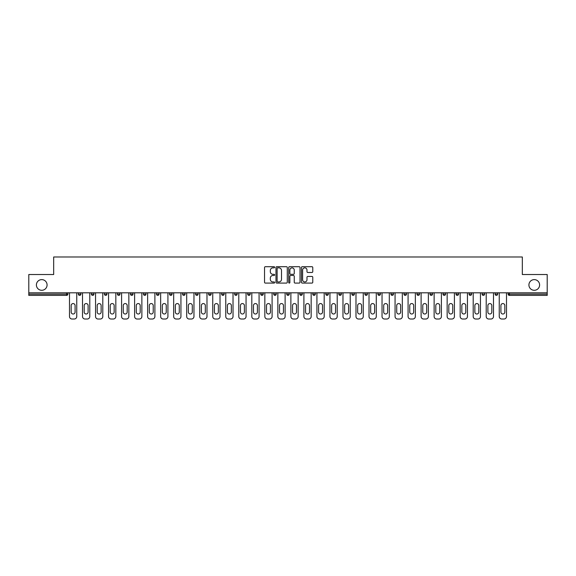 <?xml version="1.0" encoding="UTF-8"?>
<svg xmlns="http://www.w3.org/2000/svg" width="576" height="576" viewBox="0 0 576 576"><rect width="100%" height="100%" fill="white"/><g stroke="black" fill="none" stroke-linecap="round" stroke-linejoin="round"><path stroke-width="0.86" d="M528.919 284.954A5.342 5.342 0 0 0 534.262 290.297A5.342 5.342 0 0 0 539.604 284.954A5.342 5.342 0 0 0 534.262 279.612A5.342 5.342 0 0 0 528.919 284.954M36.396 284.954A5.342 5.342 0 0 0 41.738 290.297A5.342 5.342 0 0 0 47.081 284.954A5.342 5.342 0 0 0 41.738 279.612A5.342 5.342 0 0 0 36.396 284.954M274.644 267.271A0.576 0.576 0 0 0 274.068 266.702L265.363 266.702A0.821 0.821 0 0 0 264.542 267.516L264.542 282.269A0.821 0.821 0 0 0 265.363 283.09L274.068 283.09A0.576 0.576 0 0 0 274.644 282.514A0.576 0.576 0 0 0 274.068 281.938L272.945 281.938A2.621 2.621 0 0 1 270.324 279.317L270.324 278.093A2.621 2.621 0 0 1 272.945 275.465L274.068 275.465A0.576 0.576 0 0 0 274.644 274.896A0.576 0.576 0 0 0 274.068 274.32L272.945 274.32A2.621 2.621 0 0 1 270.324 271.699L270.324 270.468A2.621 2.621 0 0 1 272.945 267.847L274.068 267.847A0.576 0.576 0 0 0 274.644 267.271M311.947 272.477A0.821 0.821 0 0 0 312.768 271.656L312.768 267.516A0.821 0.821 0 0 0 311.947 266.702L302.278 266.702A0.821 0.821 0 0 0 301.457 267.516L301.457 282.269A0.821 0.821 0 0 0 302.278 283.09L311.947 283.09A0.821 0.821 0 0 0 312.768 282.269L312.768 277.272A0.821 0.821 0 0 0 311.947 276.451L307.807 276.451A0.821 0.821 0 0 0 306.986 277.272L306.986 279.749A2.189 2.189 0 0 1 304.798 281.938A2.189 2.189 0 0 1 302.609 279.749L302.609 270.036A2.189 2.189 0 0 1 304.798 267.847A2.189 2.189 0 0 1 306.986 270.036L306.986 271.656A0.821 0.821 0 0 0 307.807 272.477L311.947 272.477M28.8 292.802L28.8 274.522L53.676 274.522L53.676 256.99L522.324 256.99L522.324 274.522L547.2 274.522L547.2 292.802L28.8 292.802L28.8 294.134L66.614 294.134L66.614 292.802M287.28 267.516A0.821 0.821 0 0 0 286.466 266.702L276.797 266.702A0.821 0.821 0 0 0 275.976 267.516L275.976 282.269A0.821 0.821 0 0 0 276.797 283.09L286.466 283.09A0.821 0.821 0 0 0 287.28 282.269L287.28 267.516M289.534 266.702L299.203 266.702A0.821 0.821 0 0 1 300.024 267.516L300.024 282.269A0.821 0.821 0 0 1 299.203 283.09L295.07 283.09A0.821 0.821 0 0 1 294.25 282.269L294.25 276.286A0.821 0.821 0 0 0 293.429 275.465L290.686 275.465A0.821 0.821 0 0 0 289.865 276.286L289.865 282.514A0.576 0.576 0 0 1 289.289 283.09A0.576 0.576 0 0 1 288.72 282.514L288.72 267.516A0.821 0.821 0 0 1 289.534 266.702M66.614 295.387A1.253 1.253 0 0 0 67.867 294.134L66.614 294.134L66.614 295.387A1.253 1.253 0 0 0 67.867 294.134L67.867 292.802L67.867 294.134A1.253 1.253 0 0 1 66.614 295.387L28.8 295.387L28.8 294.134M547.2 292.802L547.2 295.387L509.386 295.387A1.253 1.253 0 0 1 508.133 294.134L508.133 292.802M80.892 292.802L80.892 294.134L78.386 294.134A1.253 1.253 0 0 0 79.639 295.387A1.253 1.253 0 0 1 78.386 294.134L78.386 292.802M91.411 292.802L91.411 294.134L91.411 292.802M93.91 292.802L93.91 294.134L93.91 292.802M106.934 292.802L106.934 294.134L104.429 294.134A1.253 1.253 0 0 0 105.682 295.387A1.253 1.253 0 0 1 104.429 294.134L104.429 292.802M117.454 292.802L117.454 294.134L117.454 292.802M119.959 292.802L119.959 294.134A1.253 1.253 0 0 1 118.706 295.387A1.253 1.253 0 0 1 117.454 294.134A1.253 1.253 0 0 0 118.706 295.387A1.253 1.253 0 0 0 119.959 294.134A1.253 1.253 0 0 1 118.706 295.387A1.253 1.253 0 0 1 117.454 294.134L119.959 294.134M130.478 294.134A1.253 1.253 0 0 0 131.731 295.387A1.253 1.253 0 0 0 132.984 294.134A1.253 1.253 0 0 1 131.731 295.387A1.253 1.253 0 0 0 132.984 294.134L132.984 292.802L132.984 294.134L130.478 294.134A1.253 1.253 0 0 0 131.731 295.387A1.253 1.253 0 0 1 130.478 294.134L130.478 292.802M146.002 292.802L146.002 294.134A1.253 1.253 0 0 1 144.749 295.387A1.253 1.253 0 0 1 143.496 294.134L143.496 292.802M159.026 292.802L159.026 294.134A1.253 1.253 0 0 1 157.774 295.387A1.253 1.253 0 0 1 156.521 294.134L156.521 292.802M170.798 295.387A1.253 1.253 0 0 0 172.051 294.134L172.051 292.802L172.051 294.134A1.253 1.253 0 0 1 170.798 295.387A1.253 1.253 0 0 1 169.546 294.134L169.546 292.802M185.069 292.802L185.069 294.134A1.253 1.253 0 0 1 183.816 295.387A1.253 1.253 0 0 1 182.57 294.134L182.57 292.802M196.841 295.387A1.253 1.253 0 0 0 198.094 294.134L198.094 292.802L198.094 294.134A1.253 1.253 0 0 1 196.841 295.387A1.253 1.253 0 0 1 195.588 294.134L195.588 292.802M211.118 292.802L211.118 294.134A1.253 1.253 0 0 1 209.866 295.387A1.253 1.253 0 0 1 208.613 294.134L208.613 292.802M221.638 292.802L221.638 294.134L221.638 292.802M224.136 292.802L224.136 294.134A1.253 1.253 0 0 1 222.89 295.387A1.253 1.253 0 0 1 221.638 294.134L224.136 294.134A1.253 1.253 0 0 1 222.89 295.387M237.161 292.802L237.161 294.134L234.655 294.134A1.253 1.253 0 0 0 235.908 295.387A1.253 1.253 0 0 1 234.655 294.134L234.655 292.802M248.933 295.387A1.253 1.253 0 0 0 250.186 294.134L250.186 292.802L250.186 294.134A1.253 1.253 0 0 1 248.933 295.387A1.253 1.253 0 0 1 247.68 294.134L247.68 292.802M263.21 292.802L263.21 294.134A1.253 1.253 0 0 1 261.958 295.387A1.253 1.253 0 0 1 260.705 294.134L260.705 292.802M276.228 292.802L276.228 294.134A1.253 1.253 0 0 1 274.975 295.387A1.253 1.253 0 0 1 273.722 294.134L273.722 292.802M289.253 292.802L289.253 294.134A1.253 1.253 0 0 1 288 295.387A1.253 1.253 0 0 1 286.747 294.134L286.747 292.802M299.772 294.134L302.278 294.134A1.253 1.253 0 0 1 301.025 295.387A1.253 1.253 0 0 0 302.278 294.134L302.278 292.802L302.278 294.134A1.253 1.253 0 0 1 301.025 295.387A1.253 1.253 0 0 1 299.772 294.134L299.772 292.802M315.295 292.802L315.295 294.134A1.253 1.253 0 0 1 314.042 295.387A1.253 1.253 0 0 1 312.79 294.134L312.79 292.802M325.814 292.802L325.814 294.134L325.814 292.802M328.32 292.802L328.32 294.134L328.32 292.802M338.839 292.802L338.839 294.134L338.839 292.802M341.345 292.802L341.345 294.134A1.253 1.253 0 0 1 340.092 295.387A1.253 1.253 0 0 1 338.839 294.134L341.345 294.134A1.253 1.253 0 0 1 340.092 295.387M351.864 292.802L351.864 294.134L351.864 292.802M354.362 292.802L354.362 294.134L354.362 292.802M364.882 292.802L364.882 294.134L364.882 292.802M367.387 292.802L367.387 294.134A1.253 1.253 0 0 1 366.134 295.387A1.253 1.253 0 0 1 364.882 294.134A1.253 1.253 0 0 0 366.134 295.387A1.253 1.253 0 0 0 367.387 294.134A1.253 1.253 0 0 1 366.134 295.387A1.253 1.253 0 0 1 364.882 294.134L367.387 294.134M380.412 292.802L380.412 294.134A1.253 1.253 0 0 1 379.159 295.387A1.253 1.253 0 0 1 377.906 294.134L377.906 292.802M393.43 292.802L393.43 294.134L390.931 294.134A1.253 1.253 0 0 0 392.184 295.387A1.253 1.253 0 0 1 390.931 294.134L390.931 292.802M406.454 292.802L406.454 294.134A1.253 1.253 0 0 1 405.202 295.387A1.253 1.253 0 0 1 403.949 294.134L403.949 292.802M416.974 292.802L416.974 294.134L416.974 292.802M419.479 292.802L419.479 294.134A1.253 1.253 0 0 1 418.226 295.387A1.253 1.253 0 0 1 416.974 294.134A1.253 1.253 0 0 0 418.226 295.387A1.253 1.253 0 0 1 416.974 294.134L419.479 294.134A1.253 1.253 0 0 1 418.226 295.387M432.504 292.802L432.504 294.134A1.253 1.253 0 0 1 431.251 295.387A1.253 1.253 0 0 1 429.998 294.134L429.998 292.802M445.522 292.802L445.522 294.134L443.016 294.134A1.253 1.253 0 0 0 444.269 295.387A1.253 1.253 0 0 1 443.016 294.134L443.016 292.802M458.546 292.802L458.546 294.134A1.253 1.253 0 0 1 457.294 295.387A1.253 1.253 0 0 1 456.041 294.134L456.041 292.802M471.571 292.802L471.571 294.134L469.066 294.134A1.253 1.253 0 0 0 470.318 295.387A1.253 1.253 0 0 1 469.066 294.134L469.066 292.802M484.589 292.802L484.589 294.134A1.253 1.253 0 0 1 483.336 295.387A1.253 1.253 0 0 1 482.09 294.134L482.09 292.802M497.614 292.802L497.614 294.134L495.108 294.134A1.253 1.253 0 0 0 496.361 295.387A1.253 1.253 0 0 1 495.108 294.134L495.108 292.802M80.892 294.134A1.253 1.253 0 0 1 79.639 295.387A1.253 1.253 0 0 0 80.892 294.134A1.253 1.253 0 0 1 79.639 295.387A1.253 1.253 0 0 1 78.386 294.134M92.664 295.387A1.253 1.253 0 0 1 91.411 294.134A1.253 1.253 0 0 0 92.664 295.387A1.253 1.253 0 0 0 93.91 294.134A1.253 1.253 0 0 1 92.664 295.387A1.253 1.253 0 0 1 91.411 294.134L93.91 294.134A1.253 1.253 0 0 1 92.664 295.387M106.934 294.134A1.253 1.253 0 0 1 105.682 295.387A1.253 1.253 0 0 0 106.934 294.134A1.253 1.253 0 0 1 105.682 295.387A1.253 1.253 0 0 1 104.429 294.134M235.908 295.387A1.253 1.253 0 0 0 237.161 294.134A1.253 1.253 0 0 1 235.908 295.387A1.253 1.253 0 0 1 234.655 294.134M327.067 295.387A1.253 1.253 0 0 1 325.814 294.134L328.32 294.134A1.253 1.253 0 0 1 327.067 295.387A1.253 1.253 0 0 0 328.32 294.134A1.253 1.253 0 0 1 327.067 295.387M353.11 295.387A1.253 1.253 0 0 1 351.864 294.134A1.253 1.253 0 0 0 353.11 295.387A1.253 1.253 0 0 0 354.362 294.134A1.253 1.253 0 0 1 353.11 295.387A1.253 1.253 0 0 1 351.864 294.134L354.362 294.134M392.184 295.387A1.253 1.253 0 0 0 393.43 294.134A1.253 1.253 0 0 1 392.184 295.387A1.253 1.253 0 0 1 390.931 294.134M444.269 295.387A1.253 1.253 0 0 0 445.522 294.134A1.253 1.253 0 0 1 444.269 295.387A1.253 1.253 0 0 1 443.016 294.134M471.571 294.134A1.253 1.253 0 0 1 470.318 295.387A1.253 1.253 0 0 0 471.571 294.134A1.253 1.253 0 0 1 470.318 295.387A1.253 1.253 0 0 1 469.066 294.134M496.361 295.387A1.253 1.253 0 0 0 497.614 294.134A1.253 1.253 0 0 1 496.361 295.387A1.253 1.253 0 0 1 495.108 294.134M277.697 267.847A0.576 0.576 0 0 0 277.121 268.423L277.121 281.369A0.576 0.576 0 0 0 277.697 281.938L278.885 281.938A2.621 2.621 0 0 0 281.506 279.317L281.506 270.468A2.621 2.621 0 0 0 278.885 267.847L277.697 267.847M294.25 270.079A2.189 2.189 0 0 0 292.054 267.89A2.189 2.189 0 0 0 289.865 270.079L289.865 273.499A0.821 0.821 0 0 0 290.686 274.32L293.429 274.32A0.821 0.821 0 0 0 294.25 273.499L294.25 270.079M76.759 292.802L76.759 316.505A2.506 2.506 0 0 1 74.254 319.01L72 319.01A2.506 2.506 0 0 1 69.494 316.505L69.494 292.802M71.165 305.532A1.958 1.958 0 0 1 73.13 303.566A1.958 1.958 0 0 1 75.089 305.532L75.089 312.041A1.958 1.958 0 0 1 73.13 314.006A1.958 1.958 0 0 1 71.165 312.041L71.165 305.532M89.784 292.802L89.784 316.505A2.506 2.506 0 0 1 87.278 319.01L85.025 319.01A2.506 2.506 0 0 1 82.519 316.505L82.519 292.802M84.19 305.532A1.958 1.958 0 0 1 86.148 303.566A1.958 1.958 0 0 1 88.114 305.532L88.114 312.041A1.958 1.958 0 0 1 86.148 314.006A1.958 1.958 0 0 1 84.19 312.041L84.19 305.532M102.802 292.802L102.802 316.505A2.506 2.506 0 0 1 100.296 319.01L98.042 319.01A2.506 2.506 0 0 1 95.544 316.505L95.544 292.802M97.207 305.532A1.958 1.958 0 0 1 99.173 303.566A1.958 1.958 0 0 1 101.131 305.532L101.131 312.041A1.958 1.958 0 0 1 99.173 314.006A1.958 1.958 0 0 1 97.207 312.041L97.207 305.532M115.826 292.802L115.826 316.505A2.506 2.506 0 0 1 113.321 319.01L111.067 319.01A2.506 2.506 0 0 1 108.562 316.505L108.562 292.802M110.232 305.532A1.958 1.958 0 0 1 112.198 303.566A1.958 1.958 0 0 1 114.156 305.532L114.156 312.041A1.958 1.958 0 0 1 112.198 314.006A1.958 1.958 0 0 1 110.232 312.041L110.232 305.532M128.851 292.802L128.851 316.505A2.506 2.506 0 0 1 126.346 319.01L124.092 319.01A2.506 2.506 0 0 1 121.586 316.505L121.586 292.802M123.257 305.532A1.958 1.958 0 0 1 125.215 303.566A1.958 1.958 0 0 1 127.181 305.532L127.181 312.041A1.958 1.958 0 0 1 125.215 314.006A1.958 1.958 0 0 1 123.257 312.041L123.257 305.532M141.869 292.802L141.869 316.505A2.506 2.506 0 0 1 139.37 319.01L137.11 319.01A2.506 2.506 0 0 1 134.611 316.505L134.611 292.802M136.282 305.532A1.958 1.958 0 0 1 138.24 303.566A1.958 1.958 0 0 1 140.198 305.532L140.198 312.041A1.958 1.958 0 0 1 138.24 314.006A1.958 1.958 0 0 1 136.282 312.041L136.282 305.532M154.894 292.802L154.894 316.505A2.506 2.506 0 0 1 152.388 319.01L150.134 319.01A2.506 2.506 0 0 1 147.629 316.505L147.629 292.802M149.299 305.532A1.958 1.958 0 0 1 151.265 303.566A1.958 1.958 0 0 1 153.223 305.532L153.223 312.041A1.958 1.958 0 0 1 151.265 314.006A1.958 1.958 0 0 1 149.299 312.041L149.299 305.532M167.918 292.802L167.918 316.505A2.506 2.506 0 0 1 165.413 319.01L163.159 319.01A2.506 2.506 0 0 1 160.654 316.505L160.654 292.802M162.324 305.532A1.958 1.958 0 0 1 164.282 303.566A1.958 1.958 0 0 1 166.248 305.532L166.248 312.041A1.958 1.958 0 0 1 164.282 314.006A1.958 1.958 0 0 1 162.324 312.041L162.324 305.532M180.936 292.802L180.936 316.505A2.506 2.506 0 0 1 178.438 319.01L176.184 319.01A2.506 2.506 0 0 1 173.678 316.505L173.678 292.802M175.349 305.532A1.958 1.958 0 0 1 177.307 303.566A1.958 1.958 0 0 1 179.273 305.532L179.273 312.041A1.958 1.958 0 0 1 177.307 314.006A1.958 1.958 0 0 1 175.349 312.041L175.349 305.532M193.961 292.802L193.961 316.505A2.506 2.506 0 0 1 191.455 319.01L189.202 319.01A2.506 2.506 0 0 1 186.696 316.505L186.696 292.802M188.366 305.532A1.958 1.958 0 0 1 190.332 303.566A1.958 1.958 0 0 1 192.29 305.532L192.29 312.041A1.958 1.958 0 0 1 190.332 314.006A1.958 1.958 0 0 1 188.366 312.041L188.366 305.532M206.986 292.802L206.986 316.505A2.506 2.506 0 0 1 204.48 319.01L202.226 319.01A2.506 2.506 0 0 1 199.721 316.505L199.721 292.802M201.391 305.532A1.958 1.958 0 0 1 203.35 303.566A1.958 1.958 0 0 1 205.315 305.532L205.315 312.041A1.958 1.958 0 0 1 203.35 314.006A1.958 1.958 0 0 1 201.391 312.041L201.391 305.532M220.01 292.802L220.01 316.505A2.506 2.506 0 0 1 217.505 319.01L215.251 319.01A2.506 2.506 0 0 1 212.746 316.505L212.746 292.802M214.416 305.532A1.958 1.958 0 0 1 216.374 303.566A1.958 1.958 0 0 1 218.34 305.532L218.34 312.041A1.958 1.958 0 0 1 216.374 314.006A1.958 1.958 0 0 1 214.416 312.041L214.416 305.532M233.028 292.802L233.028 316.505A2.506 2.506 0 0 1 230.522 319.01L228.269 319.01A2.506 2.506 0 0 1 225.77 316.505L225.77 292.802M227.434 305.532A1.958 1.958 0 0 1 229.399 303.566A1.958 1.958 0 0 1 231.358 305.532L231.358 312.041A1.958 1.958 0 0 1 229.399 314.006A1.958 1.958 0 0 1 227.434 312.041L227.434 305.532M246.053 292.802L246.053 316.505A2.506 2.506 0 0 1 243.547 319.01L241.294 319.01A2.506 2.506 0 0 1 238.788 316.505L238.788 292.802M240.458 305.532A1.958 1.958 0 0 1 242.424 303.566A1.958 1.958 0 0 1 244.382 305.532L244.382 312.041A1.958 1.958 0 0 1 242.424 314.006A1.958 1.958 0 0 1 240.458 312.041L240.458 305.532M259.078 292.802L259.078 316.505A2.506 2.506 0 0 1 256.572 319.01L254.318 319.01A2.506 2.506 0 0 1 251.813 316.505L251.813 292.802M253.483 305.532A1.958 1.958 0 0 1 255.442 303.566A1.958 1.958 0 0 1 257.407 305.532L257.407 312.041A1.958 1.958 0 0 1 255.442 314.006A1.958 1.958 0 0 1 253.483 312.041L253.483 305.532M272.095 292.802L272.095 316.505A2.506 2.506 0 0 1 269.59 319.01L267.336 319.01A2.506 2.506 0 0 1 264.838 316.505L264.838 292.802M266.501 305.532A1.958 1.958 0 0 1 268.466 303.566A1.958 1.958 0 0 1 270.425 305.532L270.425 312.041A1.958 1.958 0 0 1 268.466 314.006A1.958 1.958 0 0 1 266.501 312.041L266.501 305.532M285.12 292.802L285.12 316.505A2.506 2.506 0 0 1 282.614 319.01L280.361 319.01A2.506 2.506 0 0 1 277.855 316.505L277.855 292.802M279.526 305.532A1.958 1.958 0 0 1 281.491 303.566A1.958 1.958 0 0 1 283.45 305.532L283.45 312.041A1.958 1.958 0 0 1 281.491 314.006A1.958 1.958 0 0 1 279.526 312.041L279.526 305.532M298.145 292.802L298.145 316.505A2.506 2.506 0 0 1 295.639 319.01L293.386 319.01A2.506 2.506 0 0 1 290.88 316.505L290.88 292.802M292.55 305.532A1.958 1.958 0 0 1 294.509 303.566A1.958 1.958 0 0 1 296.474 305.532L296.474 312.041A1.958 1.958 0 0 1 294.509 314.006A1.958 1.958 0 0 1 292.55 312.041L292.55 305.532M311.162 292.802L311.162 316.505A2.506 2.506 0 0 1 308.664 319.01L306.41 319.01A2.506 2.506 0 0 1 303.905 316.505L303.905 292.802M305.575 305.532A1.958 1.958 0 0 1 307.534 303.566A1.958 1.958 0 0 1 309.499 305.532L309.499 312.041A1.958 1.958 0 0 1 307.534 314.006A1.958 1.958 0 0 1 305.575 312.041L305.575 305.532M324.187 292.802L324.187 316.505A2.506 2.506 0 0 1 321.682 319.01L319.428 319.01A2.506 2.506 0 0 1 316.922 316.505L316.922 292.802M318.593 305.532A1.958 1.958 0 0 1 320.558 303.566A1.958 1.958 0 0 1 322.517 305.532L322.517 312.041A1.958 1.958 0 0 1 320.558 314.006A1.958 1.958 0 0 1 318.593 312.041L318.593 305.532M337.212 292.802L337.212 316.505A2.506 2.506 0 0 1 334.706 319.01L332.453 319.01A2.506 2.506 0 0 1 329.947 316.505L329.947 292.802M331.618 305.532A1.958 1.958 0 0 1 333.576 303.566A1.958 1.958 0 0 1 335.542 305.532L335.542 312.041A1.958 1.958 0 0 1 333.576 314.006A1.958 1.958 0 0 1 331.618 312.041L331.618 305.532M350.23 292.802L350.23 316.505A2.506 2.506 0 0 1 347.731 319.01L345.478 319.01A2.506 2.506 0 0 1 342.972 316.505L342.972 292.802M344.642 305.532A1.958 1.958 0 0 1 346.601 303.566A1.958 1.958 0 0 1 348.566 305.532L348.566 312.041A1.958 1.958 0 0 1 346.601 314.006A1.958 1.958 0 0 1 344.642 312.041L344.642 305.532M363.254 292.802L363.254 316.505A2.506 2.506 0 0 1 360.749 319.01L358.495 319.01A2.506 2.506 0 0 1 355.99 316.505L355.99 292.802M357.66 305.532A1.958 1.958 0 0 1 359.626 303.566A1.958 1.958 0 0 1 361.584 305.532L361.584 312.041A1.958 1.958 0 0 1 359.626 314.006A1.958 1.958 0 0 1 357.66 312.041L357.66 305.532M376.279 292.802L376.279 316.505A2.506 2.506 0 0 1 373.774 319.01L371.52 319.01A2.506 2.506 0 0 1 369.014 316.505L369.014 292.802M370.685 305.532A1.958 1.958 0 0 1 372.65 303.566A1.958 1.958 0 0 1 374.609 305.532L374.609 312.041A1.958 1.958 0 0 1 372.65 314.006A1.958 1.958 0 0 1 370.685 312.041L370.685 305.532M389.304 292.802L389.304 316.505A2.506 2.506 0 0 1 386.798 319.01L384.545 319.01A2.506 2.506 0 0 1 382.039 316.505L382.039 292.802M383.71 305.532A1.958 1.958 0 0 1 385.668 303.566A1.958 1.958 0 0 1 387.634 305.532L387.634 312.041A1.958 1.958 0 0 1 385.668 314.006A1.958 1.958 0 0 1 383.71 312.041L383.71 305.532M402.322 292.802L402.322 316.505A2.506 2.506 0 0 1 399.816 319.01L397.562 319.01A2.506 2.506 0 0 1 395.064 316.505L395.064 292.802M396.727 305.532A1.958 1.958 0 0 1 398.693 303.566A1.958 1.958 0 0 1 400.651 305.532L400.651 312.041A1.958 1.958 0 0 1 398.693 314.006A1.958 1.958 0 0 1 396.727 312.041L396.727 305.532M415.346 292.802L415.346 316.505A2.506 2.506 0 0 1 412.841 319.01L410.587 319.01A2.506 2.506 0 0 1 408.082 316.505L408.082 292.802M409.752 305.532A1.958 1.958 0 0 1 411.718 303.566A1.958 1.958 0 0 1 413.676 305.532L413.676 312.041A1.958 1.958 0 0 1 411.718 314.006A1.958 1.958 0 0 1 409.752 312.041L409.752 305.532M428.371 292.802L428.371 316.505A2.506 2.506 0 0 1 425.866 319.01L423.612 319.01A2.506 2.506 0 0 1 421.106 316.505L421.106 292.802M422.777 305.532A1.958 1.958 0 0 1 424.735 303.566A1.958 1.958 0 0 1 426.701 305.532L426.701 312.041A1.958 1.958 0 0 1 424.735 314.006A1.958 1.958 0 0 1 422.777 312.041L422.777 305.532M441.389 292.802L441.389 316.505A2.506 2.506 0 0 1 438.89 319.01L436.63 319.01A2.506 2.506 0 0 1 434.131 316.505L434.131 292.802M435.802 305.532A1.958 1.958 0 0 1 437.76 303.566A1.958 1.958 0 0 1 439.718 305.532L439.718 312.041A1.958 1.958 0 0 1 437.76 314.006A1.958 1.958 0 0 1 435.802 312.041L435.802 305.532M454.414 292.802L454.414 316.505A2.506 2.506 0 0 1 451.908 319.01L449.654 319.01A2.506 2.506 0 0 1 447.149 316.505L447.149 292.802M448.819 305.532A1.958 1.958 0 0 1 450.785 303.566A1.958 1.958 0 0 1 452.743 305.532L452.743 312.041A1.958 1.958 0 0 1 450.785 314.006A1.958 1.958 0 0 1 448.819 312.041L448.819 305.532M467.438 292.802L467.438 316.505A2.506 2.506 0 0 1 464.933 319.01L462.679 319.01A2.506 2.506 0 0 1 460.174 316.505L460.174 292.802M461.844 305.532A1.958 1.958 0 0 1 463.802 303.566A1.958 1.958 0 0 1 465.768 305.532L465.768 312.041A1.958 1.958 0 0 1 463.802 314.006A1.958 1.958 0 0 1 461.844 312.041L461.844 305.532M480.456 292.802L480.456 316.505A2.506 2.506 0 0 1 477.958 319.01L475.704 319.01A2.506 2.506 0 0 1 473.198 316.505L473.198 292.802M474.869 305.532A1.958 1.958 0 0 1 476.827 303.566A1.958 1.958 0 0 1 478.793 305.532L478.793 312.041A1.958 1.958 0 0 1 476.827 314.006A1.958 1.958 0 0 1 474.869 312.041L474.869 305.532M493.481 292.802L493.481 316.505A2.506 2.506 0 0 1 490.975 319.01L488.722 319.01A2.506 2.506 0 0 1 486.216 316.505L486.216 292.802M487.886 305.532A1.958 1.958 0 0 1 489.852 303.566A1.958 1.958 0 0 1 491.81 305.532L491.81 312.041A1.958 1.958 0 0 1 489.852 314.006A1.958 1.958 0 0 1 487.886 312.041L487.886 305.532M506.506 292.802L506.506 316.505A2.506 2.506 0 0 1 504 319.01L501.746 319.01A2.506 2.506 0 0 1 499.241 316.505L499.241 292.802M500.911 305.532A1.958 1.958 0 0 1 502.87 303.566A1.958 1.958 0 0 1 504.835 305.532L504.835 312.041A1.958 1.958 0 0 1 502.87 314.006A1.958 1.958 0 0 1 500.911 312.041L500.911 305.532M509.386 292.802L509.386 294.134L547.2 294.134M508.133 294.134L509.386 294.134L509.386 295.387M144.749 295.387A1.253 1.253 0 0 0 146.002 294.134L143.496 294.134M157.774 295.387A1.253 1.253 0 0 0 159.026 294.134L156.521 294.134M172.051 294.134L169.546 294.134M183.816 295.387A1.253 1.253 0 0 0 185.069 294.134L182.57 294.134M198.094 294.134L195.588 294.134M209.866 295.387A1.253 1.253 0 0 0 211.118 294.134L208.613 294.134M250.186 294.134L247.68 294.134M261.958 295.387A1.253 1.253 0 0 0 263.21 294.134L260.705 294.134M274.975 295.387A1.253 1.253 0 0 0 276.228 294.134L273.722 294.134M288 295.387A1.253 1.253 0 0 0 289.253 294.134L286.747 294.134M314.042 295.387A1.253 1.253 0 0 0 315.295 294.134L312.79 294.134M379.159 295.387A1.253 1.253 0 0 0 380.412 294.134L377.906 294.134M405.202 295.387A1.253 1.253 0 0 0 406.454 294.134L403.949 294.134M431.251 295.387A1.253 1.253 0 0 0 432.504 294.134L429.998 294.134M457.294 295.387A1.253 1.253 0 0 0 458.546 294.134L456.041 294.134M483.336 295.387A1.253 1.253 0 0 0 484.589 294.134L482.09 294.134"/></g></svg>
